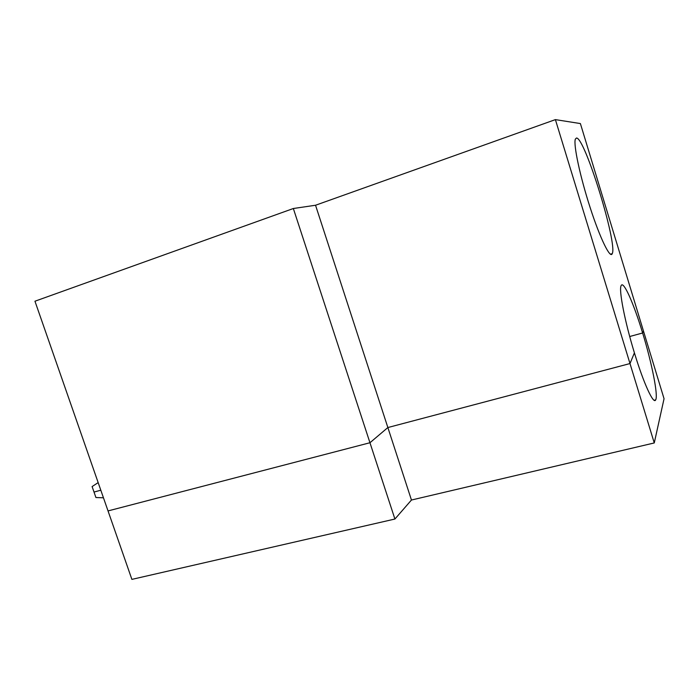 <?xml version="1.0" encoding="UTF-8"?>
<svg xmlns="http://www.w3.org/2000/svg" width="699" height="699" viewBox="0 0 699 699"><rect width="100%" height="100%" fill="white"/><g stroke="black" fill="none" stroke-linecap="round" stroke-linejoin="round"><path stroke-width="1.05" d="M654.264 442.948L411.449 500.03L387.866 427.543L629.991 363.559L654.264 442.948L664.05 398.727L580.388 123.566L555.399 119.616L315.537 205.244L293.344 208.512L394.909 519.034L411.449 500.03M293.344 208.512L34.95 301.217L108.03 510.925L369.954 442.738L108.03 510.925L131.884 579.384L394.909 519.034M98.166 482.607L92.102 486.565L95.92 497.522L103.461 497.81M555.399 119.616L629.991 363.559L634.412 352.864L629.991 363.559L387.866 427.543L369.954 442.738L387.866 427.543L315.537 205.244M642.626 332.986L629.712 336.516L642.626 332.986L643.456 330.985L642.626 332.986C651.879 363.122 658.397 395.704 655.662 399.907C653.565 404.817 643.683 383.471 634.412 352.864C624.801 321.645 618.659 289.779 621.123 285.673C623.342 279.984 633.696 303.349 642.626 332.986M94.016 492.052L100.813 490.217L94.016 492.052M576.457 138.026L575.338 139.145C573.285 144.606 580.083 176.576 590.148 207.586C600.188 238.656 610.288 259.146 612.237 253.667C617.741 244.082 584.74 136.987 576.457 138.026M654.168 400.282L655.662 399.907M612.237 253.667L610.428 254.218"/></g></svg>
